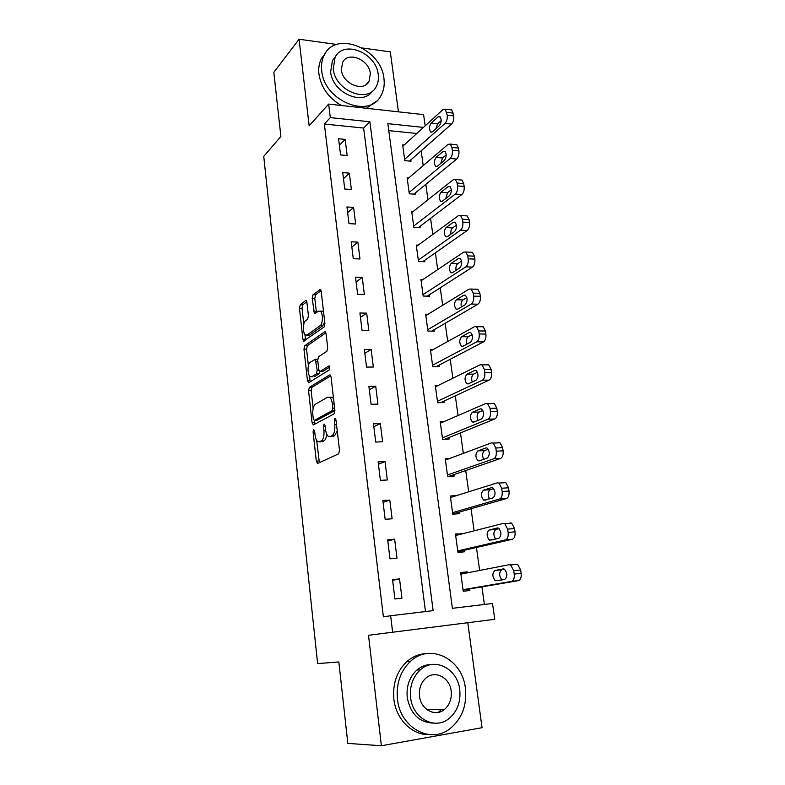 <?xml version="1.0" encoding="UTF-8"?>
<svg xmlns="http://www.w3.org/2000/svg" width="785" height="785" viewBox="0 0 785 785"><rect width="100%" height="100%" fill="white"/><g stroke="black" fill="none" stroke-linecap="round" stroke-linejoin="round"><path stroke-width="1.18" d="M313.647 429.503L313.087 431.828L316.316 461.129L317.739 463.395L338.62 453.828L339.493 450.384L335.98 419.877L334.92 418.317L334.312 420.74L334.763 424.665C335.166 430.317 334.253 433.997 332.016 435.685L330.259 436.558L328.444 436.411C326.952 435.283 325.981 432.957 325.53 429.415L325.098 425.558L324.068 424.018L323.489 426.402L323.92 430.239C324.313 435.793 323.43 439.384 321.291 441.023L317.886 441.719C316.443 440.62 315.491 438.315 315.05 434.811L314.628 431.024L313.647 429.503M306.915 302.411L306.179 300.576L305.551 300.606L300.223 304.796L299.468 308.22L302.882 339.198L303.648 341.102L324.068 327.041L324.892 323.479L321.193 291.284L320.427 289.42L312.97 294.787L312.175 298.31L314.471 313.715L318.474 311.174L320.231 311.115C323.155 312.705 323.077 323.969 320.133 325.697L307.102 335.038L305.512 335.067C302.706 333.546 302.716 322.576 305.522 320.839L307.641 319.26L308.417 315.796L306.915 302.411M425.47 611.554L363.622 128.053L324.372 124.05L330.289 117.613L328.65 104.081L423.596 114.63L425.176 125.826M423.439 127.406L387.849 123.667L452.386 608.316L492.519 603.488L494.746 619.306L368.508 635.281L381.382 745.75L347.824 743.395L338.845 661.951L317.621 663.6L263.74 156.372L280.893 136.482L273.818 72.338L299.075 39.25L309.162 125.845L328.65 104.081M392.657 632.386L390.645 615.754L433.124 610.632L369.853 121.773L330.289 117.613M324.372 124.05L383.384 616.824L390.645 615.754M309.339 387.348L308.564 390.704L312.087 422.732L313.49 424.881L334.027 413.881L334.891 410.398L331.064 377.065L330.191 374.995L329.563 374.975L309.339 387.348L311.939 387.309L311.154 390.665L313.127 408.485M309.516 375.936L310.036 380.578L307.445 380.617L303.972 349.119L304.747 345.724L324.617 331.849M322.252 371.423L319.593 371.423L318.759 369.401L317.729 360.246L318.543 356.783L326.854 351.307L327.688 347.765L326.079 333.802L325.275 331.839M320.201 371.442L328.905 365.957M307.445 380.617L308.819 382.629L329.357 369.863L329.347 365.967M398.446 111.833L390.302 51.859L362.356 47.993M336.794 44.46L299.075 39.25M381.382 745.75L482.039 727.705L467.801 622.76M401.94 598.17L399.555 578.898L392.539 579.624L394.914 598.965L401.94 598.17M396.994 558.174L394.639 539.187L387.672 539.786L389.998 558.832L396.994 558.174M392.117 518.777L389.802 500.084L382.864 500.545L385.16 519.307L392.117 518.777M387.319 479.978L385.033 461.57L378.135 461.904L380.401 480.381L387.319 479.978M382.589 441.769L380.342 423.625L373.483 423.841L375.711 442.043L382.589 441.769M377.928 404.118L375.721 386.249L368.891 386.348L371.089 404.275L377.928 404.118M373.336 367.027L371.158 349.423L364.368 349.413L366.536 367.076L373.336 367.027M368.813 330.485L366.673 313.137L359.913 313.009L362.052 330.416L368.813 330.485M364.358 294.473L362.248 277.37L355.526 277.144L357.626 294.296L364.358 294.473M359.972 258.981L357.882 242.133L351.199 241.79L353.27 258.697L359.972 258.981M355.644 224L353.584 207.387L346.941 206.955L348.982 223.617L355.644 224M351.376 189.519L349.345 173.142L342.731 172.602L344.743 189.028L351.376 189.519M347.166 155.528L345.164 139.377L338.59 138.749L340.572 154.939L347.166 155.528M484.384 604.46L481.931 586.846M479.645 570.45L476.446 547.488M474.12 530.827L471.039 508.719M468.684 491.812L465.711 470.529M463.327 453.387L460.471 432.908M458.048 415.53L455.3 395.826M452.847 378.233L450.207 359.295M447.725 341.495L445.193 323.292M442.681 305.286L440.248 287.81M437.706 269.598L435.371 252.829M432.81 234.44L430.563 218.348M427.972 199.773L425.823 184.357M423.213 165.596L421.152 150.828M416.786 133.479L388.771 130.624M467.399 572.834L467.271 571.853L460.687 572.54L463.228 591.252L469.822 590.506L469.607 588.946M462.071 533.898L455.457 533.986L457.959 552.424L464.524 551.806L464.318 550.265M456.684 495.58L450.305 496.012L452.768 514.165L459.303 513.675L459.097 512.163M450.05 458.342L445.223 458.587L447.656 476.475L454.152 476.102L453.946 474.611M444.094 421.574L440.218 421.702L442.612 439.335L449.079 439.08L448.883 437.608M438.511 385.307L435.292 385.356L437.647 402.734L444.084 402.587L443.888 401.135M433.192 349.531L430.425 349.521L432.751 366.654L439.158 366.615L438.962 365.192M428.051 314.255L425.637 314.206L427.933 331.093L434.301 331.162L434.105 329.759M423.046 279.46L420.917 279.391L423.174 296.043L429.513 296.21L429.326 294.826M418.17 245.155L416.256 245.057L418.483 261.474L424.793 261.748L424.606 260.375M413.401 211.322L411.664 211.214L413.862 227.395L420.142 227.768L419.955 226.414M408.72 177.959L407.13 177.822L409.299 193.797L415.55 194.258L415.363 192.924M404.118 145.039L402.666 144.901L404.805 160.65L411.026 161.2L410.84 159.895M363.622 128.053L369.853 121.773M467.271 571.853L460.766 573.129M462.002 533.427L455.604 535.066M399.555 578.898L392.628 580.321M394.639 539.187L387.819 541.051M389.802 500.084L383.09 502.371M385.033 461.57L378.429 464.269M380.342 423.625L373.837 426.726M375.721 386.249L369.303 389.743M371.158 349.423L364.848 353.289M366.673 313.137L360.452 317.366M362.248 277.37L356.115 281.962M357.882 242.133L351.847 247.059M353.584 207.387L347.637 212.647M349.345 173.142L343.487 178.725M345.164 139.377L339.395 145.274M320.879 441.808L319.593 441.857M326.668 433.977C326.344 437.687 325.432 439.992 323.93 440.915L322.233 441.759M331.496 436.519L330.259 436.558M337.246 430.837L334.695 435.587L332.928 436.46M316.649 440.307L319.387 462.64M330.779 375.838L311.939 387.309M314.442 420.387L315.04 424.047M313.293 418.896L314.275 420.387L332.281 410.614L332.879 408.18L332.408 404.079C331.947 400.625 331.005 398.358 329.572 397.279L327.639 397.181L315.403 404.187C313.323 405.943 312.469 409.525 312.852 414.931L313.293 418.896M316.561 420.318L314.275 420.387M332.281 410.614L334.91 410.545L316.885 420.309M333.556 398.741L332.241 397.22L330.063 397.269M308.387 365.702L306.552 349.129L303.972 349.119M325.883 332.84L307.318 345.734L306.552 349.129M322.831 371.413L329.886 366.997M310.193 362.287C307.288 363.847 307.347 375.122 310.261 376.702L311.792 376.731L316.394 373.837L317.199 370.402L315.364 359.285L310.193 362.287M312.93 376.721L311.792 376.731M319.858 371.521L319.014 373.807L314.392 376.702M310.036 380.578L310.281 381.726M307.023 335.087L309.692 335.058L307.102 335.038M324.715 321.889L322.772 325.736L309.692 335.058M323.557 311.861L321.251 311.125M321.065 290.568L315.58 294.856L314.785 298.378L316.463 312.675M304.933 334.518L305.63 340.101M306.798 301.715L302.784 304.845L302.029 308.269L303.795 324.195M463.062 590.065L518.483 580.625C520.622 579.85 521.505 577.417 521.132 573.315L520.641 569.969L517.57 564.278L509.504 564.67M460.903 574.1L509.151 564.709L510.672 564.984L513.714 570.705L514.204 574.061C514.577 578.172 513.704 580.615 511.575 581.391L463.013 589.692M504.569 569.243L501.703 569.782C498.867 572.599 498.985 575.994 502.027 579.978M503.214 568.919L494.893 570.499C492.067 573.374 492.205 576.789 495.286 580.753L504.745 579.507C507.65 576.632 507.532 573.178 504.392 569.135L503.47 568.889M457.871 551.747L512.419 539.256C514.528 538.363 515.392 535.89 515.019 531.847L514.538 528.55L511.643 523.134L510.024 522.889M455.663 535.517L503.165 523.448L504.775 523.703L507.65 529.139L508.13 532.446C508.503 536.498 507.64 538.981 505.55 539.874L457.753 550.884M499.172 528.629L495.904 529.433C493.284 531.828 493.206 535.056 495.669 539.128M497.317 527.962L489.133 530.012C486.376 532.927 486.474 536.302 489.418 540.119L498.818 538.382C501.654 535.468 501.576 532.053 498.563 528.168L497.808 527.922M452.749 513.989L506.453 498.524C508.523 497.523 509.377 495.021 509.014 491.027L508.533 487.789L505.795 482.638L504.088 482.422M450.512 497.513L497.268 482.844L498.956 483.069L501.684 488.241L502.155 491.488C502.518 495.492 501.664 498.004 499.613 499.005L452.562 512.654M493.716 488.623L490.193 489.712C487.76 491.842 487.554 494.913 489.565 498.926M491.518 487.652L483.462 490.154C480.773 493.108 480.832 496.434 483.658 500.123L492.99 497.916C495.757 494.952 495.708 491.587 492.833 487.828L492.234 487.613M448.745 476.416L500.575 458.44C502.606 457.331 503.45 454.8 503.087 450.855L502.626 447.676L500.035 442.769L498.249 442.583M445.429 460.069L491.459 442.877L493.235 443.064L495.806 447.98L496.267 451.179C496.63 455.143 495.796 457.675 493.775 458.783L447.45 474.984M488.26 449.236L484.571 450.59C482.314 452.533 482 455.457 483.648 459.353M485.807 447.97L477.869 450.904C475.249 453.907 475.288 457.184 477.986 460.746L479.292 460.893L487.259 458.077C489.958 455.064 489.928 451.748 487.181 448.117L486.729 447.931M444.83 439.247L494.786 418.984C496.787 417.767 497.621 415.216 497.268 411.311L496.807 408.18L494.364 403.51L492.499 403.372M440.424 423.164L485.748 403.529L487.593 403.676L490.017 408.357L490.478 411.507C490.831 415.412 490.007 417.973 488.015 419.2L442.416 437.863M482.844 410.447L479.036 412.066C476.937 413.872 476.554 416.649 477.879 420.397M480.175 408.906L472.374 412.253C469.813 415.294 469.822 418.542 472.403 421.977L473.767 422.094L481.607 418.847C484.237 415.795 484.247 412.517 481.617 409.014L480.175 408.906L481.313 408.877M397.465 699.111C400.036 727.813 430.749 744.504 450.188 728.529C462.012 718.667 467.085 705.264 465.417 688.298C462.463 659.066 430.249 642.64 410.604 661.245C400.487 670.861 396.101 683.48 397.465 699.111M426.746 653.591C419.465 653.768 412.881 656.397 406.983 661.5C396.896 671.057 392.52 683.607 393.864 699.141C395.934 719.089 411.978 735.241 428.787 734.554M433.271 723.113C419.18 722.445 410.506 713.928 407.238 697.551C406.228 686.168 409.446 676.994 416.904 670.047C421.339 666.298 426.284 664.453 431.74 664.512M410.624 697.522C412.547 718.354 434.91 730.403 448.971 718.579C457.331 711.465 460.923 701.839 459.735 689.691C457.616 668.584 434.478 656.672 420.309 669.86C412.832 676.847 409.603 686.07 410.624 697.522M451.169 691.055C449.825 677.484 434.998 669.791 425.882 678.132C420.966 682.656 418.847 688.641 419.524 696.099C420.78 709.562 435.292 717.304 444.359 709.542C449.648 704.959 451.915 698.807 451.169 691.055M438.324 712.368L441.327 709.512M321.722 70.787C324.038 101.118 369.647 119.359 381.059 95.485C383.786 90.569 384.758 84.937 383.953 78.598C381.49 48.611 335.499 29.918 324.136 55.313C321.87 59.876 321.065 65.037 321.722 70.787M325.441 53.076L321.359 58.698C319.093 63.251 318.288 68.383 318.936 74.104C321.193 87.684 328.699 98.145 341.455 105.504M366.438 108.281L376.201 101.314M372.424 91.099C362.866 106.377 332.251 92.659 330.642 71.906L332.428 60.622L335.784 56.226M333.262 68.835C334.969 90.736 367.969 104.003 376.192 86.615C378.115 83.092 378.792 79.079 378.223 74.555C376.437 52.84 343.251 39.328 335.048 57.511L333.262 68.835M370.363 73.554C369.225 59.542 347.853 50.858 342.564 62.486L341.387 69.875C342.505 83.966 363.789 92.542 369.078 81.247L370.363 73.554M440.591 402.666L489.094 380.126C491.067 378.812 491.881 376.231 491.528 372.384L491.076 369.293L488.77 364.848L486.837 364.76M435.489 386.799L480.116 364.789L482.029 364.888L484.325 369.352L484.777 372.443C485.12 376.309 484.316 378.9 482.353 380.215L437.451 401.282M477.466 372.247L473.59 374.131C471.638 375.809 471.186 378.448 472.236 382.03M474.64 370.432L466.957 374.19C464.455 377.271 464.445 380.48 466.918 383.806L468.331 383.885L476.053 380.225C478.614 377.134 478.644 373.896 476.132 370.51L474.64 370.432L475.965 370.422M436.205 366.634L483.481 341.877C485.424 340.464 486.229 337.854 485.886 334.057L485.434 331.015L483.256 326.776L481.264 326.737M430.622 350.944L474.582 326.648L476.554 326.688L478.722 330.936L479.164 333.988C479.507 337.805 478.713 340.415 476.78 341.838L432.564 365.221M472.128 334.636L468.223 336.755C466.408 338.335 465.907 340.837 466.722 344.242M469.185 332.555L461.619 336.706C459.176 339.826 459.147 342.986 461.511 346.205L462.973 346.244L470.568 342.191C473.08 339.061 473.129 335.862 470.725 332.585L469.185 332.555L470.686 332.565M431.74 331.133L477.957 304.197C479.87 302.696 480.655 300.056 480.322 296.308L479.88 293.315L477.82 289.272L475.916 289.214M425.823 315.609L469.116 289.086L471.147 289.066L473.198 293.119L473.64 296.122C473.973 299.89 473.188 302.529 471.294 304.04L427.737 329.69M466.839 297.584L462.924 299.939C461.256 301.43 460.716 303.795 461.325 307.023M463.807 295.238L456.36 299.772C453.975 302.932 453.926 306.062 456.193 309.172L457.694 309.172L465.181 304.737C467.624 301.568 467.693 298.398 465.387 295.229L463.807 295.238L465.485 295.288M427.256 296.151L472.521 267.096C474.405 265.497 475.18 262.838 474.846 259.128L474.415 256.185L472.462 252.328L470.657 252.24M421.103 280.775L463.749 252.093L465.829 252.005L467.762 255.871L468.194 258.834C468.527 262.553 467.752 265.212 465.888 266.822L422.987 294.65M461.609 261.091L457.714 263.662C456.173 265.075 455.614 267.302 456.036 270.344M458.518 258.481L451.179 263.387C448.853 266.576 448.784 269.687 450.953 272.699L452.503 272.65L459.863 267.842C462.247 264.633 462.345 261.493 460.138 258.422L458.518 258.481L460.334 258.569M422.781 261.66L467.163 230.545C469.018 228.857 469.773 226.178 469.45 222.518L469.028 219.614L467.173 215.924L465.485 215.816M416.442 246.421L458.45 215.649L460.579 215.502L462.414 219.192L462.836 222.106C463.16 225.776 462.404 228.464 460.56 230.162L418.297 260.11M456.428 225.158L452.582 227.925C451.169 229.249 450.59 231.339 450.845 234.195M453.308 222.273L446.076 227.542C443.81 230.761 443.711 233.842 445.801 236.766L447.381 236.668L454.633 231.496C456.958 228.249 457.066 225.138 454.957 222.165L453.308 222.273L455.261 222.4M418.317 227.66L461.884 194.533C463.709 192.767 464.455 190.068 464.141 186.447L463.719 183.582L461.972 180.069L460.373 179.942M411.84 212.558L453.239 179.745L455.398 179.53L457.135 183.052L457.557 185.927C457.871 189.558 457.125 192.266 455.32 194.042L413.675 226.041M451.296 189.764L447.519 192.708L445.752 198.566M448.166 186.604L441.052 192.217C438.835 195.475 438.727 198.517 440.719 201.352L442.328 201.205L449.481 195.681C451.748 192.404 451.875 189.322 449.854 186.438L448.166 186.604L450.237 186.761M413.891 194.13L456.684 159.061C458.479 157.206 459.215 154.488 458.901 150.906L458.489 148.09L456.831 144.734L455.339 144.587M407.317 179.157L448.098 144.371L450.296 144.087L451.934 147.452L452.356 150.278C452.67 153.87 451.934 156.598 450.148 158.462L409.122 192.462M446.214 154.91L442.534 157.991L440.768 163.427M443.113 151.456L436.097 157.402C433.928 160.689 433.801 163.712 435.724 166.469L437.353 166.263L444.398 160.405C446.616 157.088 446.753 154.037 444.82 151.23L443.113 151.456L445.281 151.662M409.505 161.072L451.561 124.108C453.328 122.175 454.054 119.438 453.75 115.895L451.767 109.91L450.364 109.743M402.842 146.216L443.034 109.527L445.262 109.154L447.224 115.169C447.538 118.712 446.812 121.459 445.056 123.402L404.618 159.335M441.18 120.586L437.618 123.775L435.871 128.769M438.118 116.808L431.21 123.088C429.091 126.414 428.953 129.407 430.798 132.086L432.457 131.821L439.394 125.629C441.562 122.283 441.71 119.251 439.855 116.533L438.118 116.808L440.385 117.063M314.716 431.77L313.087 431.828M336.078 420.691L334.312 420.74M325.186 426.343L323.489 426.402M323.93 440.915L321.291 441.023M325.628 430.18L323.92 430.239M334.695 435.587L332.016 435.685M336.529 424.606L334.763 424.665M318.936 461.001L316.316 461.129M330.161 374.965L329.563 374.975M314.697 422.654L312.087 422.732M311.154 390.665L308.564 390.704M334.636 408.131L332.879 408.18M334.165 404.039L332.408 404.079M307.318 345.734L304.747 345.724M319.014 373.807L316.394 373.837M318.965 370.383L317.199 370.402M317.846 361.257L316.169 361.267M322.772 325.736L320.133 325.697M316.316 311.871L313.706 311.822M314.785 298.378L312.175 298.31M315.58 294.856L312.97 294.787M320.506 289.479L319.75 289.459M305.453 339.208L302.882 339.198M302.029 308.269L299.468 308.22M302.784 304.845L300.223 304.796M306.248 300.626L305.551 300.606M511.575 581.391L518.483 580.625M514.204 574.061L521.132 573.315M513.714 570.705L520.641 569.969M501.703 569.782L494.893 570.499M505.55 539.874L512.419 539.256M508.13 532.446L515.019 531.847M507.65 529.139L514.538 528.55M495.904 529.433L489.133 530.012M499.613 499.005L506.453 498.524M502.155 491.488L509.014 491.027M501.684 488.241L508.533 487.789M490.193 489.712L483.462 490.154M493.775 458.783L500.575 458.44M496.267 451.179L503.087 450.855M495.806 447.98L502.626 447.676M484.571 450.59L477.869 450.904M488.015 419.2L494.786 418.984M490.478 411.507L497.268 411.311M490.017 408.357L496.807 408.18M479.036 412.066L472.374 412.253M482.353 380.215L489.094 380.126M484.777 372.443L491.528 372.384M484.325 369.352L491.076 369.293M473.59 374.131L466.957 374.19M476.78 341.838L483.481 341.877M479.164 333.988L485.886 334.057M478.722 330.936L485.434 331.015M468.223 336.755L461.619 336.706M471.294 304.04L477.957 304.197M473.64 296.122L480.322 296.308M473.198 293.119L479.88 293.315M462.924 299.939L456.36 299.772M465.888 266.822L472.521 267.096M468.194 258.834L474.846 259.128M467.762 255.871L474.415 256.185M457.714 263.662L451.179 263.387M460.56 230.162L467.163 230.545M462.836 222.106L469.45 222.518M462.414 219.192L469.028 219.614M452.582 227.925L446.076 227.542M455.32 194.042L461.884 194.533M457.557 185.927L464.141 186.447M457.135 183.052L463.719 183.582M447.519 192.708L441.052 192.217M450.148 158.462L456.684 159.061M452.356 150.278L458.901 150.906M451.934 147.452L458.489 148.09M442.534 157.991L436.097 157.402M445.056 123.402L451.561 124.108M447.224 115.169L453.75 115.895M446.822 112.383L453.337 113.118M437.618 123.775L431.21 123.088M317.925 463.307L317.228 463.336M313.588 424.822L312.95 424.842M332.241 397.22L329.572 397.279M317.689 359.275L315.364 359.285M308.848 382.609L308.26 382.619M322.87 311.164L320.231 311.115M315.06 313.725L314.471 313.715M304.207 341.102L303.648 341.102M510.672 564.984L517.57 564.278M501.458 580.076L495.286 580.753M504.775 523.703L511.643 523.134M492.676 539.825L489.418 540.119M498.956 483.069L505.795 482.638M486.062 499.957L483.658 500.123M493.235 443.064L500.035 442.769M479.998 460.648L477.986 460.746M487.593 403.676L494.364 403.51M474.189 421.918L472.403 421.977M426.647 709.395L444.359 709.542M416.904 670.047L420.309 669.86M410.604 661.245L406.983 661.5M365.79 84.79L369.078 81.247M332.428 60.622L335.048 57.511M324.136 55.313L321.359 58.698M482.029 364.888L488.77 364.848M468.547 383.777L466.918 383.806M476.554 326.688L483.256 326.776M463.042 346.214L461.511 346.205M471.147 289.066L477.82 289.272M457.645 309.202L456.193 309.172M465.829 252.005L472.462 252.328M452.327 272.748L450.953 272.699M460.579 215.502L467.173 215.924M447.097 236.834L445.801 236.766M455.398 179.53L461.972 180.069M441.935 201.441L440.719 201.352M450.296 144.087L456.831 144.734M436.862 166.567L435.724 166.469M445.262 109.154L451.767 109.91M431.868 132.194L430.798 132.086"/></g></svg>

